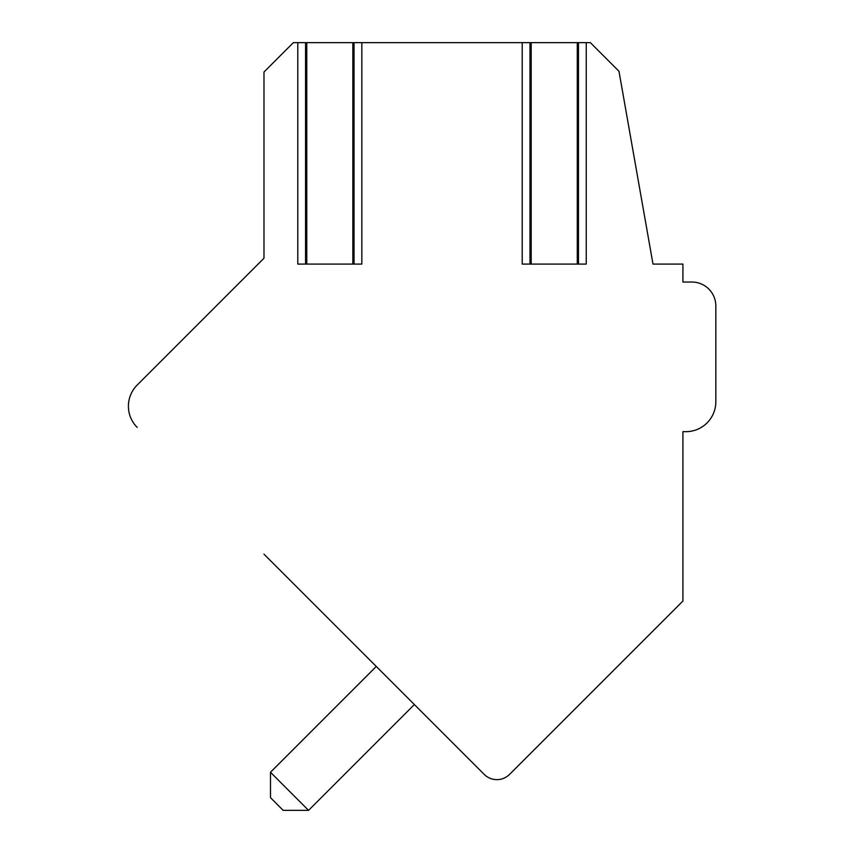 <?xml version="1.0" encoding="UTF-8"?>
<svg xmlns="http://www.w3.org/2000/svg" width="853" height="853" viewBox="0 0 853 853"><rect width="100%" height="100%" fill="white"/><g stroke="black" fill="none" stroke-linecap="round" stroke-linejoin="round"><path stroke-width="1.28" d="M263.982 554.183L484.184 774.375A17.956 17.956 0 0 0 509.572 774.375L682.912 601.034L682.912 431.661L685.908 431.661A29.919 29.919 0 0 0 715.827 401.731L715.827 305.982A23.937 23.937 0 0 0 691.89 282.034L682.912 282.034L682.912 264.089L652.993 264.089L618.99 71.289L590.351 42.65L528.956 42.65M579.518 42.65L578.473 42.65L578.473 264.089M586.256 42.65L586.256 264.089L522.217 264.089L522.217 42.65L529.99 42.65L529.99 264.089M522.217 42.65L304.521 42.65M355.093 42.65L354.048 42.65L354.048 264.089M361.832 42.65L361.832 264.089L297.782 264.089L297.782 42.65L305.566 42.65L305.566 264.089M297.782 42.65L293.368 42.65L263.982 72.036L263.982 258.235L137.173 385.055A29.919 29.919 0 0 0 137.173 427.374M691.89 282.034L682.912 282.034M682.912 431.661L685.908 431.661L682.912 431.661L685.908 431.661L682.912 431.661L685.908 431.661L682.912 431.661L685.908 431.661L682.912 431.661L685.908 431.661L682.912 431.661L685.908 431.661L682.912 431.661L685.908 431.661L682.912 431.661L685.908 431.661L682.912 431.661L685.908 431.661L682.912 431.661L685.908 431.661L682.912 431.661L685.908 431.661L682.912 431.661L685.908 431.661L682.912 431.661L682.912 575.285M715.827 401.731L715.827 305.982L715.827 401.731M484.184 774.375L414.355 704.557L308.562 810.35L270.476 772.264L376.269 666.47L370.074 660.275M270.476 772.264L270.476 797.651L283.164 810.35L308.562 810.35M137.173 385.055L263.982 258.235M531.195 42.65L531.195 264.089M577.268 42.65L577.268 264.089M306.771 42.65L306.771 264.089M352.843 42.65L352.843 264.089"/></g></svg>

